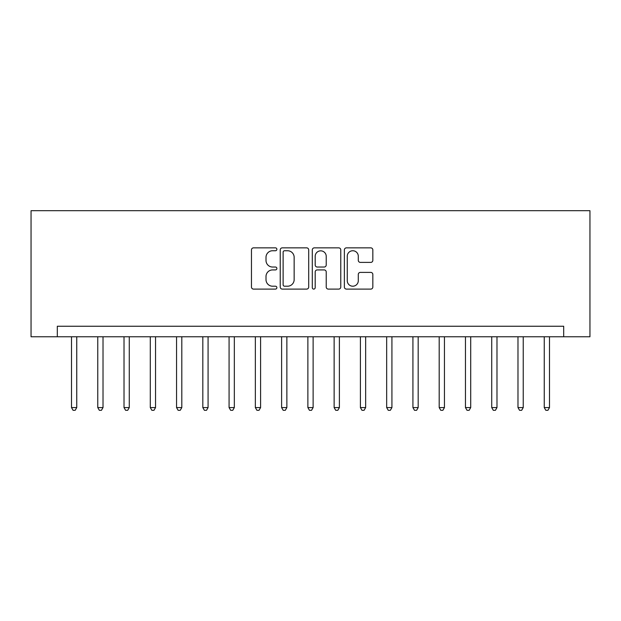 <?xml version="1.0" encoding="UTF-8"?>
<svg xmlns="http://www.w3.org/2000/svg" width="621" height="621" viewBox="0 0 621 621"><rect width="100%" height="100%" fill="white"/><g stroke="black" fill="none" stroke-linecap="round" stroke-linejoin="round"><path stroke-width="0.93" d="M276.881 249.3A1.444 1.444 0 0 0 275.437 247.857L253.523 247.857A2.065 2.065 0 0 0 251.466 249.914L251.466 287.042A2.065 2.065 0 0 0 253.523 289.099L275.437 289.099A1.444 1.444 0 0 0 276.881 287.655A1.444 1.444 0 0 0 275.437 286.211L272.603 286.211A6.598 6.598 0 0 1 266.005 279.613L266.005 276.524A6.598 6.598 0 0 1 272.603 269.918L275.437 269.918A1.444 1.444 0 0 0 276.881 268.474A1.444 1.444 0 0 0 275.437 267.03L272.603 267.03A6.598 6.598 0 0 1 266.005 260.432L266.005 257.342A6.598 6.598 0 0 1 272.603 250.744L275.437 250.744A1.444 1.444 0 0 0 276.881 249.3M370.776 262.396A2.065 2.065 0 0 0 372.833 260.331L372.833 249.914A2.065 2.065 0 0 0 370.776 247.857L346.44 247.857A2.065 2.065 0 0 0 344.376 249.914L344.376 287.042A2.065 2.065 0 0 0 346.44 289.099L370.776 289.099A2.065 2.065 0 0 0 372.833 287.042L372.833 274.459A2.065 2.065 0 0 0 370.776 272.394L360.359 272.394A2.065 2.065 0 0 0 358.294 274.459L358.294 280.7A5.519 5.519 0 0 1 352.782 286.211A5.519 5.519 0 0 1 347.263 280.7L347.263 256.256A5.519 5.519 0 0 1 352.782 250.744A5.519 5.519 0 0 1 358.294 256.256L358.294 260.331A2.065 2.065 0 0 0 360.359 262.396L370.776 262.396M563.689 336.761L589.95 336.761L589.95 210.698L31.05 210.698L31.05 336.761L563.689 336.761L563.689 326.258L57.311 326.258L57.311 336.761M308.699 249.914A2.065 2.065 0 0 0 306.634 247.857L282.299 247.857A2.065 2.065 0 0 0 280.234 249.914L280.234 287.042A2.065 2.065 0 0 0 282.299 289.099L306.634 289.099A2.065 2.065 0 0 0 308.699 287.042L308.699 249.914M314.366 247.857L338.701 247.857A2.065 2.065 0 0 1 340.766 249.914L340.766 287.042A2.065 2.065 0 0 1 338.701 289.099L328.292 289.099A2.065 2.065 0 0 1 326.227 287.042L326.227 271.982A2.065 2.065 0 0 0 324.162 269.918L317.253 269.918A2.065 2.065 0 0 0 315.189 271.982L315.189 287.655A1.444 1.444 0 0 1 313.745 289.099A1.444 1.444 0 0 1 312.301 287.655L312.301 249.914A2.065 2.065 0 0 1 314.366 247.857M284.565 250.744A1.444 1.444 0 0 0 283.122 252.188L283.122 284.767A1.444 1.444 0 0 0 284.565 286.211L287.554 286.211A6.598 6.598 0 0 0 294.152 279.613L294.152 257.342A6.598 6.598 0 0 0 287.554 250.744L284.565 250.744M326.227 256.364A5.519 5.519 0 0 0 320.708 250.845A5.519 5.519 0 0 0 315.189 256.364L315.189 264.973A2.065 2.065 0 0 0 317.253 267.03L324.162 267.03A2.065 2.065 0 0 0 326.227 264.973L326.227 256.364M71.5 336.761L71.5 407.57L76.748 407.57L76.748 336.761M76.748 407.57L75.172 410.302L73.076 410.302L71.5 407.57M97.761 336.761L97.761 407.57L103.016 407.57L103.016 336.761M103.016 407.57L101.44 410.302L99.337 410.302L97.761 407.57M124.021 336.761L124.021 407.57L129.277 407.57L129.277 336.761M129.277 407.57L127.701 410.302L125.597 410.302L124.021 407.57M150.29 336.761L150.29 407.57L155.545 407.57L155.545 336.761M155.545 407.57L153.969 410.302L151.866 410.302L150.29 407.57M176.55 336.761L176.55 407.57L181.806 407.57L181.806 336.761M181.806 407.57L180.23 410.302L178.126 410.302L176.55 407.57M202.819 336.761L202.819 407.57L208.074 407.57L208.074 336.761M208.074 407.57L206.498 410.302L204.394 410.302L202.819 407.57M229.079 336.761L229.079 407.57L234.334 407.57L234.334 336.761M234.334 407.57L232.759 410.302L230.655 410.302L229.079 407.57M255.347 336.761L255.347 407.57L260.595 407.57L260.595 336.761M260.595 407.57L259.019 410.302L256.923 410.302L255.347 407.57M281.608 336.761L281.608 407.57L286.863 407.57L286.863 336.761M286.863 407.57L285.287 410.302L283.184 410.302L281.608 407.57M307.876 336.761L307.876 407.57L313.124 407.57L313.124 336.761M313.124 407.57L311.548 410.302L309.452 410.302L307.876 407.57M334.137 336.761L334.137 407.57L339.392 407.57L339.392 336.761M339.392 407.57L337.816 410.302L335.713 410.302L334.137 407.57M360.405 336.761L360.405 407.57L365.653 407.57L365.653 336.761M365.653 407.57L364.077 410.302L361.981 410.302L360.405 407.57M386.666 336.761L386.666 407.57L391.921 407.57L391.921 336.761M391.921 407.57L390.345 410.302L388.241 410.302L386.666 407.57M412.926 336.761L412.926 407.57L418.181 407.57L418.181 336.761M418.181 407.57L416.606 410.302L414.502 410.302L412.926 407.57M439.194 336.761L439.194 407.57L444.45 407.57L444.45 336.761M444.45 407.57L442.874 410.302L440.77 410.302L439.194 407.57M465.455 336.761L465.455 407.57L470.71 407.57L470.71 336.761M470.71 407.57L469.134 410.302L467.031 410.302L465.455 407.57M491.723 336.761L491.723 407.57L496.979 407.57L496.979 336.761M496.979 407.57L495.403 410.302L493.299 410.302L491.723 407.57M517.984 336.761L517.984 407.57L523.239 407.57L523.239 336.761M523.239 407.57L521.663 410.302L519.56 410.302L517.984 407.57M544.252 336.761L544.252 407.57L549.5 407.57L549.5 336.761M549.5 407.57L547.924 410.302L545.828 410.302L544.252 407.57"/></g></svg>
